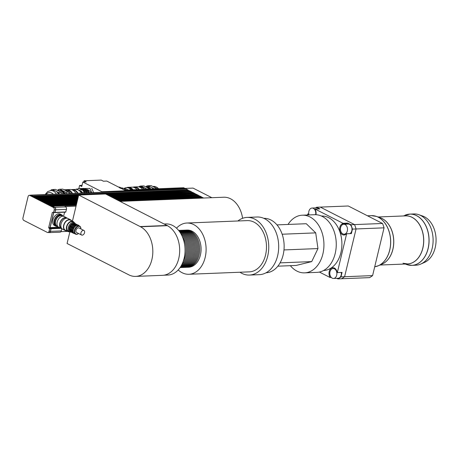 <?xml version="1.0" encoding="UTF-8"?>
<svg xmlns="http://www.w3.org/2000/svg" width="459" height="459" viewBox="0 0 459 459"><rect width="100%" height="100%" fill="white"/><g stroke="black" fill="none" stroke-linecap="round" stroke-linejoin="round"><path stroke-width="0.69" d="M342.844 233.895A4.974 3.529 87.7 0 1 340.469 228.427A4.974 3.529 87.7 0 1 343.768 224.256A4.974 3.529 87.7 0 1 347.492 229.087A4.974 3.529 87.7 0 1 344.17 234.199A4.974 3.529 87.7 0 1 342.844 233.895M343.768 224.256L348.283 224.078A4.974 3.529 87.7 0 1 351.91 227.985A4.974 3.529 87.7 0 1 349.953 233.625M309.005 214.932A4.974 3.529 87.7 0 1 312.028 208.053A4.974 3.529 87.7 0 1 315.585 214.697M312.028 208.053L316.544 207.87A4.974 3.529 87.7 0 1 318.833 208.92M329.992 271.78A4.974 3.529 87.7 0 1 333.142 268.515A4.974 3.529 87.7 0 1 336.866 273.346A4.974 3.529 87.7 0 1 333.544 278.458A4.974 3.529 87.7 0 1 329.992 271.78M341.318 272.445A4.974 3.529 87.7 0 1 338.059 278.274L333.544 278.458M382.536 223.476L348.283 205.988L320.296 207.107L354.543 224.594L350.934 224.738A38.47 27.288 87.7 0 1 352.46 229.104L356.069 228.961A38.47 27.288 -92.3 0 0 354.543 224.594L382.536 223.476A38.464 27.288 87.7 0 1 384.063 227.842L356.069 228.961L344.6 276.731L340.991 276.875A38.47 27.288 87.7 0 1 337.927 278.906L341.542 278.756A38.47 27.288 -92.3 0 0 344.6 276.731L372.593 275.607A38.464 27.288 87.7 0 1 369.535 277.632L341.553 278.751M384.063 227.842L372.593 275.607M337.927 278.906L336.803 278.326M331.249 277.408L329.987 277.46L329.453 275.922A5.772 4.091 87.7 0 1 332.884 267.729A5.772 4.091 87.7 0 1 336.786 271.068L337.319 272.606L346.643 233.757L345.57 234.469A5.772 4.091 87.7 0 1 343.975 235.002A5.772 4.091 87.7 0 1 339.78 230.561A5.772 4.091 87.7 0 1 341.915 224.003L342.988 223.292L347.733 223.103L346.654 223.814A5.772 4.091 -92.3 0 0 346.212 224.158M319.401 272.055L329.987 277.46M352.46 229.104L351.387 233.568L346.643 233.757M337.319 272.606L342.058 272.411L340.991 276.875M347.733 223.103L350.934 224.738M308.161 214.961L307.8 213.923L308.764 213.888M315.551 207.91A38.47 27.288 87.7 0 1 316.67 207.244L319.871 208.879L315.132 209.069L315.666 210.606A5.772 4.091 87.7 0 1 315.953 214.714M342.988 223.292L315.132 209.069M307.8 213.923L307.541 214.99M321.42 216.04L321.472 216.034A27.247 19.33 87.7 0 1 341.875 242.49A27.247 19.33 87.7 0 1 323.647 270.494L323.595 270.494M316.67 207.244L320.284 207.101M403.323 215.971L409.853 214.106L413.88 213.946A25.647 18.194 87.7 0 1 418.82 214.697A25.647 18.194 87.7 0 1 433.084 238.846A25.647 18.194 87.7 0 1 420.794 264.051A25.647 18.194 87.7 0 1 415.929 265.199L411.901 265.359A25.647 18.194 -92.3 0 0 429.056 239.007A25.647 18.194 -92.3 0 0 409.853 214.106A25.647 18.194 -92.3 0 0 407.414 214.439M418.82 214.697L422.647 216.034A24.103 17.098 87.7 0 1 436.05 238.726A24.103 17.098 87.7 0 1 424.5 262.416L420.794 264.051M280.088 262.864L311.718 261.601L317.967 248.571L315.712 232.879L306.279 223.717L276.978 224.887M283.978 249.931L317.967 248.571M277.861 266.18L296.141 265.445L311.718 261.601M282.159 234.222L315.712 232.879M263.845 218.341A27.247 19.33 87.7 0 1 284.115 244.802A27.247 19.33 87.7 0 1 266.019 272.795M288.034 224.445A28.854 20.466 87.7 0 1 302.303 215.196A28.854 20.466 87.7 0 1 323.911 243.213A28.854 20.466 87.7 0 1 304.61 272.858A28.854 20.466 87.7 0 1 290.358 265.681M302.303 215.196L314.633 214.703A28.854 20.466 87.7 0 1 336.235 242.719A28.854 20.466 87.7 0 1 316.939 272.365L304.61 272.858M176.531 228.186A25.647 18.194 87.7 0 1 186.876 223.022A25.647 18.194 87.7 0 1 205.167 257.459A25.647 18.194 87.7 0 1 188.924 274.275A25.647 18.194 87.7 0 1 178.195 269.949M185.241 230.16A18.595 13.191 87.7 0 1 185.803 230.12L187.157 230.068A18.595 13.191 87.7 0 1 200.417 255.038A18.595 13.191 87.7 0 1 188.643 267.224L187.289 267.281A18.595 13.191 87.7 0 1 186.727 267.287M186.876 223.022L247.252 220.607A25.647 18.194 87.7 0 1 265.543 255.049A25.647 18.194 87.7 0 1 249.3 271.86L188.924 274.275M237.882 220.98A28.854 20.466 87.7 0 1 247.126 217.405A28.854 20.466 87.7 0 1 267.7 256.151A28.854 20.466 87.7 0 1 249.426 275.061A28.854 20.466 87.7 0 1 239.931 272.233M247.126 217.405L257.057 217.009A28.854 20.466 87.7 0 1 277.632 255.755A28.854 20.466 87.7 0 1 259.364 274.666L249.426 275.061M184.937 247.154A18.595 13.191 87.7 0 1 185.063 250.373M182.171 236.236A18.595 13.191 87.7 0 1 185.516 255.634A18.595 13.191 87.7 0 1 183.175 261.475M180.628 233.281A18.595 13.191 87.7 0 1 186.647 255.588A18.595 13.191 87.7 0 1 181.873 264.545M179.681 231.824A18.595 13.191 87.7 0 1 187.777 255.543A18.595 13.191 87.7 0 1 181.047 266.077M179.108 231.032A18.595 13.191 87.7 0 1 188.901 255.497A18.595 13.191 87.7 0 1 180.542 266.909M178.786 230.619A18.595 13.191 87.7 0 1 190.032 255.451A18.595 13.191 87.7 0 1 180.249 267.345M178.637 230.435A18.595 13.191 87.7 0 1 191.162 255.405A18.595 13.191 87.7 0 1 180.123 267.54M178.62 230.418A18.595 13.191 87.7 0 1 179.033 230.395A18.595 13.191 87.7 0 1 192.292 255.365A18.595 13.191 87.7 0 1 180.519 267.551A18.595 13.191 87.7 0 1 180.106 267.557M179.033 230.395L180.157 230.349A18.595 13.191 87.7 0 1 193.423 255.319A18.595 13.191 87.7 0 1 181.644 267.505L180.519 267.551M180.726 230.343A18.595 13.191 87.7 0 1 181.288 230.303A18.595 13.191 87.7 0 1 194.547 255.273A18.595 13.191 87.7 0 1 182.774 267.459A18.595 13.191 87.7 0 1 182.212 267.465M181.288 230.303L182.418 230.257A18.595 13.191 87.7 0 1 195.677 255.227A18.595 13.191 87.7 0 1 183.904 267.413L182.774 267.459M182.98 230.252A18.595 13.191 87.7 0 1 183.548 230.211A18.595 13.191 87.7 0 1 196.808 255.181A18.595 13.191 87.7 0 1 185.034 267.373A18.595 13.191 87.7 0 1 184.466 267.379M183.548 230.211L184.673 230.166A18.595 13.191 87.7 0 1 197.938 255.135A18.595 13.191 87.7 0 1 186.159 267.327L185.034 267.373M185.803 230.12A18.595 13.191 87.7 0 1 199.063 255.089A18.595 13.191 87.7 0 1 187.289 267.281M163.794 275.216L167.925 275.05A25.584 18.148 -92.3 0 0 185.034 248.761A25.584 18.148 -92.3 0 0 165.883 223.923L164.374 223.986M72.436 221.158L78.707 195.041L105.576 193.968L167.374 225.685A25.647 18.194 87.7 0 1 179.521 253.902A25.647 18.194 87.7 0 1 162.509 275.331L135.64 276.404A25.647 18.194 87.7 0 1 128.945 274.907L67.077 243.494L69.854 231.915M78.707 195.041L140.506 226.757A25.647 18.194 87.7 0 1 152.658 254.974A25.647 18.194 87.7 0 1 135.64 276.404M167.3 225.478L140.431 226.551L167.3 225.478M120.08 201.375L223.757 197.227A25.647 18.194 87.7 0 1 242.599 218.312M189.928 190.973L189.55 190.99M190.812 191.426L190.433 191.443M191.696 191.879L191.317 191.891M192.579 192.332L192.201 192.344M193.463 192.78L193.084 192.797M194.352 193.233L193.973 193.25M195.236 193.687L194.857 193.698M196.119 194.134L195.741 194.151M197.003 194.587L196.624 194.605M197.892 195.041L197.513 195.058M198.776 195.494L198.397 195.505M199.659 195.941L199.281 195.959M200.543 196.395L200.164 196.412M201.426 196.848L201.048 196.865M202.316 197.301L201.937 197.313M203.199 197.749L202.821 197.766M105.874 194.123L189.102 190.519L33.966 196.813L33.599 196.521L188.219 190.066L33.082 196.36L32.715 196.073L187.829 189.871L186.234 189.056A1.922 1.366 -92.3 0 0 185.987 188.965A1.922 1.366 -92.3 0 0 185.723 188.942L30.61 195.138A1.922 1.366 -92.3 0 0 30.133 195.282M185.987 188.965L184.931 188.425L184.799 188.976L184.931 188.425L193.055 188.098L211.869 197.703M188.156 190.072L187.777 190.089M189.039 190.525L188.66 190.537M101.709 192.298L101.846 191.719L184.937 188.397L183.64 187.731L124.487 190.101L106.792 181.064L103.401 181.202L101.244 180.094L84.083 180.783L86.246 181.884L82.855 182.022L81.771 186.532L79.614 185.43L81.197 185.367A2.565 1.681 117 0 0 82.132 185.04M120.034 201.346L203.262 197.749L119.535 201.094M119.151 200.899L202.373 197.295L118.651 200.646M118.261 200.445L201.49 196.842L117.768 200.193M117.378 199.992L201.099 196.647L116.884 199.74M116.494 199.545L200.216 196.194L115.995 199.286M115.611 199.091L198.839 195.488L115.111 198.839M114.721 198.638L198.449 195.293L114.228 198.386M113.838 198.185L197.565 194.84L113.344 197.932M112.954 197.737L196.676 194.387L112.455 197.479M112.071 197.284L195.299 193.681L111.571 197.031M111.187 196.831L194.909 193.486L110.688 196.578M110.298 196.377L194.025 193.032L109.804 196.125M109.414 195.93L193.136 192.579L108.921 195.672M108.531 195.477L191.759 191.873L108.031 195.224M107.647 195.023L191.369 191.678L107.148 194.771M106.758 194.57L190.485 191.225L106.264 194.318M119.598 187.926L119.753 187.427L120.292 187.404L120.895 188.041M120.585 187.892L120.189 187.903M123.029 189.355A10.419 7.39 87.7 0 0 121.457 188.001L120.459 188.368M118.485 187.037A10.419 7.39 87.7 0 1 120.292 187.404M118.669 187.129A10.419 7.39 87.7 0 1 119.753 187.427M120.918 188.018A10.419 7.39 87.7 0 1 121.887 188.769M120.608 187.897L121.061 187.88A9.455 6.707 87.7 0 1 125.577 190.055M82.442 188.54L82.006 188.557M82.063 188.569L82.436 188.563M84.513 188.517L89.907 188.408L91.811 192.694M84.336 188.488L89.907 188.408M91.714 188.333L93.613 192.619M83.796 181.982L84.083 180.783M79.614 185.43L78.85 188.609M101.846 191.719L82.855 182.022M56.945 226.052A5.772 3.781 -63 0 1 56.836 226A5.772 3.781 -63 0 1 56.096 219.144A5.772 3.781 -63 0 1 62.085 215.724A5.772 3.781 -63 0 1 62.189 215.782M56.836 226L56.061 225.604A5.772 3.781 -63 0 1 55.315 218.748A5.772 3.781 -63 0 1 61.305 215.323L62.085 215.724M57.691 226.436A6.415 4.2 -63 0 1 57.237 226.482A6.415 4.2 -63 0 1 55.769 226.178A6.415 4.2 -63 0 1 54.942 218.559A6.415 4.2 -63 0 1 61.598 214.755A6.415 4.2 -63 0 1 62.935 216.155M55.769 226.178L54.472 225.512A6.415 4.2 -63 0 1 53.651 217.893A6.415 4.2 -63 0 1 60.301 214.095L61.598 214.755M32.692 196.159L31.16 195.379A1.922 1.366 -92.3 0 0 30.65 195.264L29.296 195.316A1.922 1.366 87.7 0 1 29.806 195.431L53.33 207.445A1.922 1.366 87.7 0 1 54.196 209.912L53.611 212.345L52.343 212.374L48.671 227.664L49.647 228.84L49.061 231.273A1.922 1.366 87.7 0 1 47.845 232.535A1.922 1.366 87.7 0 1 47.334 232.42L23.811 220.412A1.922 1.366 87.7 0 1 22.95 217.945L28.079 196.578A1.922 1.366 87.7 0 1 29.296 195.316M32.715 196.073L31.12 195.259A1.922 1.366 -92.3 0 0 30.61 195.138M48.757 232.501A1.922 1.366 -92.3 0 0 49.245 232.604A1.922 1.366 -92.3 0 0 50.461 231.342L51.081 228.754L50.151 227.601L53.766 212.54M54.592 212.511L55.011 212.385L55.637 209.797A1.922 1.366 -92.3 0 0 54.776 207.33L51.299 205.557L76.423 204.553M53.491 212.528L54.965 212.293L55.55 209.855A1.922 1.366 -92.3 0 0 54.684 207.388L52.538 206.292M47.845 232.535L49.199 232.483A1.922 1.366 -92.3 0 0 50.421 231.221L51.006 228.783L50.025 227.607L53.64 212.546M67.657 231.376L60.972 231.646M78.615 195.425L34.465 197.066L78.667 195.207M35.727 197.709L35.372 197.427L78.552 195.7M78.5 195.918L35.762 197.622L36.232 197.967L78.432 196.194M36.611 198.162L36.232 197.967M78.38 196.406L36.622 198.168L78.317 196.681M78.26 196.9L37.122 198.42M78.145 197.393L38.005 198.873L78.196 197.175M78.024 197.886L38.889 199.326L78.076 197.668M77.91 198.374L39.772 199.774L77.961 198.162M77.789 198.867L40.656 200.227L77.841 198.649M41.924 200.87L41.562 200.589L77.726 199.143M77.674 199.361L41.93 200.876L77.605 199.636M42.807 201.323L42.429 201.128M77.554 199.849L42.836 201.237L43.312 201.581L77.485 200.124M77.433 200.342L43.312 201.581M77.319 200.835L44.196 202.035L77.37 200.617M77.198 201.329L45.47 202.683L45.102 202.396L77.25 201.111M77.083 201.817L45.969 202.935L77.135 201.604M47.231 203.584L46.875 203.297L77.014 202.092M76.963 202.31L47.243 203.589L76.9 202.585M48.115 204.037L47.736 203.842M76.848 202.803L48.126 204.037L76.779 203.079M76.728 203.291L48.62 204.295M76.607 203.785L49.893 204.944L49.526 204.657L76.659 203.572M76.492 204.278L50.392 205.196L76.544 204.06M76.372 204.771L51.666 205.844M52.16 206.097L51.689 205.758M52.183 206.011L76.309 205.047M51.299 205.557L50.8 205.305M50.415 205.104L49.916 204.852M49.526 204.657L49.033 204.398M48.643 204.203L48.149 203.951M47.759 203.75L47.266 203.498M46.875 203.297L46.376 203.044M45.992 202.849L45.493 202.591M45.102 202.396L44.609 202.144M44.219 201.943L43.725 201.69M43.335 201.49L42.836 201.237M42.452 201.042L41.953 200.79M41.562 200.589L41.069 200.336M40.679 200.135L40.185 199.883M39.795 199.688L39.302 199.43M38.912 199.235L38.413 198.982M38.028 198.781L37.529 198.529M37.139 198.328L36.645 198.076M36.255 197.881L35.762 197.622M35.372 197.427L34.873 197.175M34.488 196.974L33.989 196.722M33.599 196.521L33.105 196.268M51.276 205.649L50.783 205.397M50.392 205.196L49.893 204.944M49.509 204.743L49.01 204.49M46.852 203.389L46.359 203.136M45.969 202.935L45.47 202.683M45.085 202.488L44.586 202.23M44.196 202.035L43.703 201.782M41.545 200.681L41.046 200.428M40.656 200.227L40.163 199.975M39.772 199.774L39.279 199.522M38.889 199.326L38.395 199.068M38.005 198.873L37.506 198.621M35.349 197.519L34.855 197.261M34.465 197.066L33.966 196.813M33.582 196.613L33.082 196.36M76.257 205.259L52.573 206.206M54.896 212.569L65.648 212.161L66.475 209.367A1.922 1.366 -92.3 0 0 65.608 206.9L64.966 206.567L76.045 206.125M49.245 232.604L60.083 232.174A1.922 1.366 -92.3 0 0 61.299 230.911L61.827 228.725M63.594 216.309L64.581 212.207M139.289 189.504A9.874 7.005 -92.3 0 0 134.321 186.933A9.874 7.005 -92.3 0 0 132.938 187.186M138.733 189.527A9.553 6.776 -92.3 0 0 134.108 187.266L133.483 187.289M134.321 186.933L137.706 186.802A9.874 7.005 87.7 0 1 142.674 189.372M156.909 188.574L153.977 188.695L148.148 185.717L151.08 185.602L156.909 188.574A10.546 7.482 -92.3 0 1 157.07 188.798M148.148 185.717A10.546 7.482 -92.3 0 0 146.673 186.084L146.14 186.721M142.525 186.824L140.919 186.01L143.856 185.889L149.686 188.867L146.748 188.982L144.746 187.96M140.919 186.01A10.546 7.482 -92.3 0 0 139.444 186.371L139.117 186.767M150.942 189.039A9.616 6.822 -92.3 0 0 146.249 186.715A9.616 6.822 -92.3 0 0 145.864 186.744M153.203 188.947A9.616 6.822 -92.3 0 0 151.063 187.209A9.616 6.822 -92.3 0 0 148.509 186.624L146.249 186.715M150.236 189.068A8.979 6.369 -92.3 0 0 147.27 187.427M146.019 189.24A9.874 7.005 -92.3 0 0 141.045 186.664L139.605 186.721A9.874 7.005 -92.3 0 0 138.658 186.853M144.574 189.297A9.874 7.005 -92.3 0 0 139.605 186.721M144.241 189.309A9.553 6.776 -92.3 0 0 139.616 187.042L139.49 187.048M137.103 189.596A9.553 6.776 -92.3 0 0 134.906 187.851M136.943 189.601A9.748 6.914 -92.3 0 0 132.112 187.152L128.273 187.306A9.748 6.914 -92.3 0 0 126.615 187.662M133.104 189.751A9.748 6.914 -92.3 0 0 128.273 187.306M132.45 189.779A9.134 6.483 -92.3 0 0 129.742 188.081M131.991 189.797A9.455 6.707 -92.3 0 0 127.47 187.628L126.569 187.662A9.455 6.707 -92.3 0 0 123.924 188.557M131.085 189.837A9.455 6.707 -92.3 0 0 126.569 187.662M128.21 189.951A7.694 5.456 -92.3 0 0 127.424 189.619M127.837 189.963A8.669 6.151 -92.3 0 0 124.251 188.54L123.769 188.563M126.03 190.037A8.669 6.151 -92.3 0 0 124.429 188.988M72.516 193.463A9.874 7.005 -92.3 0 0 66.698 189.636L70.089 189.504A9.874 7.005 87.7 0 1 75.907 193.331M66.698 189.636A9.874 7.005 -92.3 0 0 65.757 189.768M66.589 189.963A9.553 6.776 87.7 0 1 72.006 193.486M88.817 191.845L88.002 191.879L88.794 191.449L89.574 193.073M88.759 193.107L88.002 191.879M86.596 191.937L85.781 191.965L86.573 191.541L87.353 193.164M86.533 193.199L85.781 191.965M84.376 192.023L83.561 192.057L84.353 191.627L85.133 193.25M84.313 193.285L83.561 192.057M85.609 189.228L84.795 189.263L85.42 188.769L86.688 189.779M88.794 191.449A10.419 7.39 87.7 0 0 86.711 189.429L85.873 189.814L84.795 189.263M83.389 189.315L82.574 189.349L83.199 188.861L84.467 189.865M86.573 191.541A10.419 7.39 87.7 0 0 84.49 189.521L83.653 189.9L82.574 189.349M84.353 191.627A10.419 7.39 87.7 0 0 82.27 189.607L81.432 189.992L80.354 189.435L80.979 188.947L82.247 189.957M81.168 189.406L80.354 189.435M84.967 188.787A10.419 7.39 87.7 0 0 82.861 188.448A10.419 7.39 87.7 0 0 82.477 188.477L82.247 188.942M82.746 188.878A10.419 7.39 87.7 0 0 80.641 188.534A10.419 7.39 87.7 0 0 80.256 188.563L80.027 189.028M80.526 188.965A10.419 7.39 87.7 0 0 78.42 188.626A10.419 7.39 87.7 0 0 78.036 188.655L77.806 189.119L76.687 189.395L76.699 188.982L77.508 189.36M75.833 189.401A10.419 7.39 87.7 0 1 76.699 188.982M78.42 188.626L78.873 188.603A10.419 7.39 87.7 0 1 80.979 188.947M81.822 189.624A10.419 7.39 87.7 0 1 83.899 191.65M78.478 190.106A8.979 6.369 87.7 0 1 82.861 193.05M80.641 188.534L81.094 188.517A10.419 7.39 87.7 0 1 83.199 188.861M84.043 189.538A10.419 7.39 87.7 0 1 86.12 191.558M81.088 189.206A9.777 6.937 87.7 0 1 86.131 192.918M82.861 188.448L83.314 188.431A10.419 7.39 87.7 0 1 85.42 188.769M86.263 189.447A10.419 7.39 87.7 0 1 88.34 191.472M83.308 189.119A9.777 6.937 87.7 0 1 88.352 192.832M71.489 189.642A9.748 6.914 87.7 0 1 72.304 189.544L75.695 189.406A9.748 6.914 87.7 0 1 81.392 193.107M72.304 189.544A9.748 6.914 87.7 0 1 78.007 193.245M79.545 190.852A8.463 6.001 87.7 0 1 82.373 193.073M85.747 189.297A9.455 6.707 87.7 0 1 91.066 192.723M52.619 189.538L55.556 189.418L61.386 192.396L58.448 192.51L52.619 189.538A10.546 7.482 87.7 0 0 51.15 189.9L50.616 190.542M59.848 189.246L62.78 189.131L68.609 192.109L65.677 192.223L59.848 189.246A10.546 7.482 -92.3 0 0 58.373 189.613L57.696 190.256M68.609 192.109A10.546 7.482 87.7 0 1 69.533 193.583M66.595 193.704A10.546 7.482 -92.3 0 0 65.677 192.223M57.226 190.273L58.178 190.233A9.616 6.822 87.7 0 1 63.755 193.813M61.386 192.396A10.546 7.482 87.7 0 1 62.304 193.87M56.44 194.105A9.616 6.822 -92.3 0 0 50.863 190.525L52.986 190.445A9.616 6.822 87.7 0 1 55.533 191.024A9.616 6.822 87.7 0 1 58.563 194.019M58.448 192.51A10.546 7.482 87.7 0 1 59.372 193.991M59.521 190.37A9.438 6.696 87.7 0 1 64.69 193.038A9.438 6.696 87.7 0 1 65.178 193.755M60.892 190.904A8.979 6.369 87.7 0 1 64.753 193.773M64.082 189.797A9.874 7.005 87.7 0 1 67.708 191.644M63.985 189.745L64.805 189.716A9.874 7.005 87.7 0 1 70.623 193.537M71.868 189.751L71.954 189.751A9.553 6.776 87.7 0 1 77.473 193.268M73.756 190.015A9.49 6.73 87.7 0 1 77.594 193.262M63.078 216.229L62.298 215.833A5.772 3.781 117 0 0 56.308 219.253A5.772 3.781 117 0 0 57.054 226.109L57.828 226.511M67.318 218.26A5.996 3.924 117 0 0 66.716 217.836L64.128 216.516A5.996 3.924 117 0 0 57.909 220.068A5.996 3.924 117 0 0 58.677 227.194L61.265 228.513A5.996 3.924 117 0 0 61.959 228.754M66.716 217.836A5.996 3.924 117 0 0 60.496 221.393A5.996 3.924 117 0 0 61.265 228.513M66.664 218.209L66.555 218.151A5.64 3.689 117 0 0 60.703 221.496A5.64 3.689 117 0 0 61.431 228.198L61.535 228.249M71.627 220.745A5.996 3.924 117 0 0 70.6 219.821L68.012 218.495A5.996 3.924 117 0 0 61.793 222.053A5.996 3.924 117 0 0 62.562 229.173L65.149 230.498A5.996 3.924 117 0 0 66.503 230.785M70.6 219.821A5.996 3.924 117 0 0 64.38 223.372A5.996 3.924 117 0 0 65.149 230.498M74.209 222.632A5.64 3.689 117 0 0 73.073 221.479L70.439 220.136A5.64 3.689 117 0 0 64.587 223.481A5.64 3.689 117 0 0 65.316 230.177L67.949 231.525A5.64 3.689 117 0 0 69.24 231.795A5.64 3.689 117 0 0 69.544 231.766M73.073 221.479A5.64 3.689 117 0 0 67.226 224.824A5.64 3.689 117 0 0 67.949 231.525M75.207 223.499A5.129 3.356 117 0 0 74.312 222.684L72.843 221.932A5.129 3.356 117 0 0 67.519 224.979A5.129 3.356 117 0 0 68.179 231.072L69.648 231.818A5.129 3.356 117 0 0 70.824 232.065A5.129 3.356 117 0 0 70.829 232.065M78.552 233.488A4.165 2.731 -63 0 1 76.865 234.136A4.165 2.731 -63 0 1 74.788 230.745A4.165 2.731 -63 0 1 78.122 226.419A4.165 2.731 -63 0 1 80.887 228.921A4.487 2.938 117 0 0 79.631 226.121A4.487 2.938 117 0 0 74.972 228.783A4.487 2.938 117 0 0 75.546 234.113A4.487 2.938 117 0 0 76.578 234.331A4.487 2.938 117 0 0 78.569 233.499M79.631 226.121L78.506 225.547A4.487 2.938 117 0 0 73.847 228.209A4.487 2.938 117 0 0 74.427 233.539L75.546 234.113M83.917 230.464L78.971 227.939A2.565 1.681 117 0 0 76.309 229.466A2.565 1.681 117 0 0 76.636 232.512L81.582 235.037A2.565 1.681 117 0 0 82.172 235.157A2.565 1.681 117 0 0 84.427 233.103A2.565 1.681 117 0 0 83.917 230.464A2.565 1.681 117 0 0 81.254 231.984A2.565 1.681 117 0 0 81.582 235.037M74.312 222.684A5.129 3.356 117 0 0 68.988 225.725A5.129 3.356 117 0 0 69.648 231.818M73.756 223.269A4.487 2.938 117 0 0 69.791 226.138A4.487 2.938 117 0 0 69.791 231.026M75.058 223.797A4.487 2.938 117 0 0 70.611 226.557A4.487 2.938 117 0 0 70.984 231.772M76.137 224.348A4.487 2.938 117 0 0 71.69 227.107A4.487 2.938 117 0 0 72.069 232.323M77.215 224.904A4.487 2.938 117 0 0 72.769 227.658A4.487 2.938 117 0 0 73.147 232.874M341.915 224.003L346.654 223.814M329.453 275.922L330.302 275.888M404.918 215.265A25.635 18.182 87.7 0 1 428.976 239.013A25.635 18.182 87.7 0 1 406.892 264.596L411.901 265.359A25.647 18.194 -92.3 0 1 409.445 265.227M407.058 263.948A24.057 17.063 -92.3 0 0 423.714 239.219A24.057 17.063 -92.3 0 0 405.136 215.902M378.05 216.981L405.63 215.879A24.046 17.058 87.7 0 1 423.634 239.231A24.046 17.058 87.7 0 1 407.552 263.931L402.991 263.231M381.681 264.275A24.046 17.058 -92.3 0 0 393.747 240.418A24.046 17.058 -92.3 0 0 379.817 217.6M367.498 215.799L371.394 215.644A25.647 18.194 87.7 0 1 390.552 239.65A25.647 18.194 87.7 0 1 374.716 266.782L378.377 265.738A25.635 18.182 -92.3 0 0 390.661 240.545A25.635 18.182 -92.3 0 0 376.403 216.407A25.635 18.182 -92.3 0 0 373.85 215.782M375.881 266.57A25.635 18.182 -92.3 0 0 378.377 265.738L382.158 264.068A24.057 17.063 87.7 0 0 393.684 240.418A24.057 17.063 87.7 0 0 380.31 217.773L376.403 216.407L371.394 215.644M167.374 225.685L140.506 226.757M81.197 185.367L81.96 185.757M54.776 207.33L65.608 206.9M50.461 231.342L61.299 230.911M51.081 228.754L60.967 228.364M50.938 228.347L60.209 227.974M50.295 228.014L59.561 227.647M50.151 227.601L58.804 227.257M55.637 209.797L66.475 209.367M55.011 212.385L65.849 211.955M31.12 195.259L186.234 189.056M49.061 231.273L50.421 231.221M49.647 228.84L51.006 228.783M49.503 228.427L50.863 228.37M48.815 228.071L50.169 228.02M48.671 227.664L50.025 227.607M52.343 212.374L52.957 212.351M53.611 212.345L54.965 212.293M54.196 209.912L55.55 209.855M53.33 207.445L54.684 207.388M29.806 195.431L31.16 195.379M158.665 188.729L156.777 187.215L153.564 186.423A9.616 6.822 87.7 0 1 158.257 188.747M46.089 194.518A7.694 5.456 87.7 0 1 53.227 194.237M346.097 234.119L344.17 234.199M334.99 268.44L333.142 268.515M405.245 264.023L406.892 264.596M379.972 265.032L407.552 263.931M54.81 212.597L65.648 212.161M53.405 212.557L54.759 212.506M153.564 186.423L152.755 186.457M50.863 190.525L47.725 191.569L45.12 194.559M75.701 223.849L73.974 223.252L72.109 223.94L70.107 226.31L69.372 229.276L69.911 231.227L71.403 232.265M76.779 224.399L75.052 223.803L73.193 224.491L71.185 226.861L70.456 229.827L70.99 231.778L72.482 232.816M77.858 224.95L76.131 224.353L74.272 225.042L72.264 227.412L71.535 230.378L72.069 232.329L73.56 233.367M75.253 233.964L73.147 232.879L72.614 230.929L73.342 227.962L75.351 225.593L77.21 224.904L78.443 225.151L79.338 225.971"/></g></svg>

